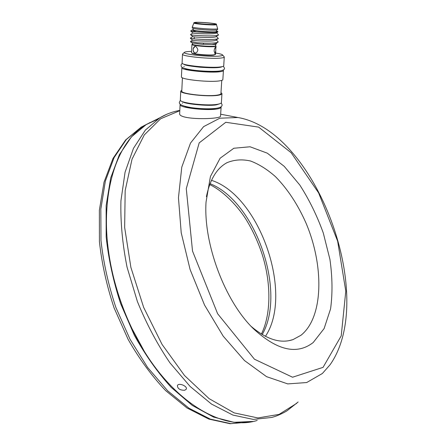 <?xml version="1.0" encoding="UTF-8"?>
<svg xmlns="http://www.w3.org/2000/svg" width="446" height="446" viewBox="0 0 446 446"><rect width="100%" height="100%" fill="white"/><g stroke="black" fill="none" stroke-linecap="round" stroke-linejoin="round"><path stroke-width="0.67" d="M211.488 180.34C259.516 195.515 293.869 293.886 265.426 336.334C293.869 293.886 259.516 195.515 211.488 180.34M251.21 326.45C266.641 339.462 280.584 343.844 293.033 339.596L300.983 335.258C323.685 317.251 324.119 265.515 305.906 222.822C297.727 204.407 287.598 189.037 275.517 176.705C267.36 169.474 259.065 164.245 250.624 161.028C242.267 159.11 234.412 159.651 227.064 162.656C216.823 168.131 209.943 179.482 206.414 196.714M313.203 342.528C296.913 355.144 276.905 350.461 253.177 328.485C224.684 300.76 203.326 243.477 206.035 202.049L210.423 176.516L220.134 158.207L233.843 148.25L250.055 146.773L267.288 153.162L284.236 166.352L299.79 185.018C309.201 199.68 317.039 215.686 323.3 233.029L329.923 259.382C332.443 277.011 332.66 293.507 330.575 308.855L324.119 328.557L313.203 342.528M179.682 113.228C177.207 120.398 222.526 119.534 220.553 115.888M157.276 119.45L146.823 124.311C112.492 142.664 94.563 210.055 115.196 283.572C119.472 299.149 125.07 314.162 131.988 328.602C164.301 397.096 220.586 432.575 257.219 420.416M143.807 350.4L131.838 328.379C124.975 314.056 119.422 299.166 115.185 283.717C111.55 270.371 109.041 257.152 107.648 244.068M184.705 390.267C180 390.295 177.564 388.722 177.397 385.567C178.734 382.35 187.939 386.336 186.238 389.224L184.705 390.267M221.11 107.051C221.199 107.742 220.173 108.317 218.033 108.774C208.577 111.087 179.521 107.91 180.095 104.671L180.212 104.197M216.215 108.311L215.836 108.4C209.364 109.922 190.682 108.668 184.861 106.31M221.946 93.816L221.4 102.463C221.489 103.132 220.463 103.689 218.323 104.13C208.856 106.349 179.744 103.199 180.312 100.06L180.323 99.815M220.987 92.645L221.963 93.582C222.052 94.212 221.026 94.73 218.88 95.137C209.391 97.178 180.178 94.078 180.742 91.129L181.829 90.092M221.757 80.38L220.932 93.515C221.021 94.117 220.04 94.608 217.994 94.992C208.968 96.927 181.249 93.983 181.773 91.185L181.784 90.967M223.413 70.624L222.855 79.46C222.95 80.029 221.924 80.486 219.766 80.832C210.25 82.588 180.87 79.566 181.422 76.924L181.433 76.718M223.178 70.083L223.424 70.429C223.524 70.953 222.493 71.371 220.335 71.678C210.796 73.25 181.316 70.284 181.856 67.842L182.141 67.34M191.579 51.407C187.225 51.496 184.817 51.836 184.36 52.427C182.158 54.317 210.557 57.227 219.8 56.023C222.102 55.761 223.011 55.376 222.526 54.869C221.824 54.267 219.521 53.659 215.619 53.041M222.599 54.958L224.277 56.943C224.383 57.406 223.351 57.763 221.183 58.013C211.616 59.307 181.974 56.419 182.503 54.278L182.788 53.838M224.266 57.116L223.725 65.713C223.825 66.22 222.794 66.616 220.631 66.906C211.081 68.377 181.544 65.439 182.085 63.098L182.091 62.919M220.029 70.947L218.105 71.349C210.802 72.531 188.753 70.697 185.207 68.623M150.096 122.505L146.082 124.685L131.403 136.905L119.344 154.768L110.692 177.943L106.131 205.706L106.165 236.932C108.523 259.014 113.323 281.214 120.576 303.525L134.369 335.32C145.407 355.183 157.722 372.572 171.303 387.485L192.315 405.431L213.55 417.071L234.016 422.317L252.893 421.442M196.413 22.439C201.018 22.127 215.518 23.409 215.412 24.123C216.405 25.149 194.891 23.694 194.991 22.746L196.413 22.439M195.51 22.339L193.938 22.674C193.82 23.722 217.57 25.327 216.466 24.195C216.578 23.409 200.6 21.999 195.51 22.339M193.921 22.975L193.915 23.036C193.798 24.09 217.548 25.69 216.444 24.558L216.461 24.257M192.332 26.816L192.304 26.916C192.159 28.176 218.858 29.966 217.615 28.616M217.609 28.689L217.548 29.692C216.923 30.295 212.48 30.334 204.229 29.804L198.509 29.269C194.618 28.8 192.533 28.382 192.248 27.998L192.254 27.925M204.229 29.776L198.509 29.269M193.218 29.798L193.213 29.871C193.085 31.075 217.514 32.697 216.388 31.415L216.472 30.06M193.23 29.547L192.449 29.793C192.332 30.105 193.703 30.473 196.558 30.891C204.887 32.079 219.348 32.441 217.737 31.443L216.416 30.975M196.558 30.891L191.802 31.281C196.641 32.385 217.453 33.266 217.932 31.9L217.776 31.488M197.076 42.76L203.421 43.1L197.076 42.76L190.643 41.378M191.195 42.37L191.239 42.42C192.477 43.156 196.53 43.803 203.404 44.36L203.409 43.373M216.187 39.945L217.999 41.523L218.122 42.097C216.461 43.006 211.56 43.34 203.421 43.1L203.404 44.36M216.388 36.371L218.35 38.512C216.717 39.399 211.805 39.722 203.621 39.477C195.967 39.131 191.54 38.707 190.353 38.211L190.431 38.072M191.802 31.281L190.776 30.919M216.589 32.787L218.573 34.922C217.581 36.817 190.938 35.518 190.531 34.626L190.604 34.498M217.698 32.051L216.349 32.948C215.39 34.593 193.129 33.578 192.951 32.965L190.492 34.571M218.284 35.111L216.132 36.544C215.095 38.228 193.018 37.224 192.772 36.555L192.756 36.544M218.049 38.713L215.909 40.129C214.805 41.857 192.901 40.865 192.588 40.14L190.481 41.484M217.815 42.298L215.686 43.708L211.973 44.528L203.443 44.293M215.987 43.507L216.282 43.769C216.767 44.221 215.329 44.477 211.973 44.528M192.482 44.109L192.477 44.193C192.338 45.637 216.645 47.215 215.535 45.693L215.619 44.293M192.488 43.953L192.31 44.093C191.022 45.592 217.988 47.343 215.647 45.609L215.546 45.537M192.075 44.305L191.936 44.516C191.668 45.648 209.258 47.276 214.493 46.596L216.037 46.083L215.686 45.659M197.768 50.593L196.803 52.399L195.253 53.091C193.915 52.896 193.213 51.792 193.14 49.79L193.196 48.72C194.551 45.291 196.089 45.553 197.823 49.523L197.768 50.593L197.823 49.523M195.487 53.074C194.149 52.823 193.369 51.73 193.14 49.79M215.825 49.64L215.764 50.699C215.747 52.634 215.541 53.693 215.145 53.866L214.136 51.245L214.197 50.181C214.637 48.274 215.134 47.248 215.691 47.092L215.825 49.64L215.468 47.192M215.764 50.699L214.894 53.737M191.524 52.589L191.596 52.806C192.343 54.05 209.018 55.538 214.002 54.797L215.535 54.34L215.652 52.5M191.88 53.124L191.925 53.174C192.655 54.395 208.834 55.839 213.679 55.114L215.385 54.468M195.17 46.239L193.196 48.72M323.06 367.359L341.218 335.866L345.789 291.154L337.65 241.18L318.622 192.906L291.171 152.744L258.63 127.11L225.782 122.282L199.178 142.893L186.277 188.68L192.521 251.076L217.626 313.733L254.454 359.214L292.548 377.221L323.06 367.359M322.374 373.492L306.67 382.545L287.742 383.9L266.557 376.658L244.486 360.552L223.206 336.161L204.524 305.025L190.113 269.562L181.215 232.767L178.456 197.723L181.773 167.155L190.509 143.071L203.605 126.636L219.822 118.207L237.908 117.521C315.946 130.717 377.89 296.852 330.085 364.744L322.374 373.492M179.805 110.708L160.632 118.759L144.264 134.948L132.033 159.161L125.175 190.554L124.651 227.46L130.895 267.416L143.668 307.433L162.032 344.373L184.466 375.465L209.135 398.668L234.172 412.885L257.911 417.941L279.051 414.401L296.713 403.323M298.123 401.991L287.146 410.694C282.246 413.877 274.223 416.832 275.171 416.408L271.776 417.456L253.244 419.407L232.89 415.07L211.527 404.087L190.152 386.492L169.898 362.782C157.304 344.251 146.466 323.824 137.385 301.507L127.065 267.215C122.449 244.062 120.403 221.93 120.927 200.834L125.07 172.206L133.454 148.373L145.374 130.087L160.014 117.699L166.949 114.187M210.06 183.68C255.452 201.609 286.867 291.634 262.215 334.561M147.325 123.96L141.204 127.132L126.318 139.509L114.109 157.594L105.379 181.043L100.829 209.102L100.98 240.595C103.461 262.839 108.428 285.133 115.888 307.484L130.015 339.216L147.609 367.448L167.624 390.757L188.903 408.157L210.334 419.134L230.894 423.644L249.777 422.011M293.033 339.596L288.857 340.694M237.908 117.521L220.659 114.221M179.816 110.407L178.578 110.636C172.123 111.879 165.934 114.232 160.014 117.699L146.823 124.311M220.541 116.077L221.093 107.308M179.666 113.574L180.095 104.671M180.312 100.06L180.742 91.129M182.42 77.782L181.773 91.185M181.422 76.924L181.856 67.842M184.36 52.427L182.531 54.066M182.085 63.098L182.503 54.278M221.043 66.844L221.026 67.145M261.401 334.071C271.146 314.33 271.274 283.511 262.326 254.861C258.301 242.524 253.055 231 246.577 220.296C238.699 207.39 224.232 191.568 209.726 184.566M146.082 124.685L141.204 127.132L125.638 139.944L112.994 158.453L104.029 182.163L99.358 210.278L99.419 241.654C101.839 263.753 106.745 285.875 114.131 308.013L128.153 339.462C139.364 359.03 151.869 376.089 165.672 390.64L187.091 408.029L208.867 419.095L230.047 423.7L249.732 422.016M221.261 102.942L222.108 104.816C222.125 106.393 220.664 107.475 217.726 108.055C213.461 109.047 201.999 109.17 191.25 107.609C180.44 105.747 179.286 104.007 179.342 102.324L180.413 100.317M219.137 103.946L217.169 104.604C212.073 106.499 185.235 104.303 182.615 101.716M182.297 103.232L182.598 102.993M223.413 66.209L224.438 68.132C224.834 69.37 223.329 70.312 219.917 70.959C214.983 71.7 202.328 71.393 192.131 69.961C181.706 68.327 181.093 66.967 181.098 65.423C180.97 64.798 181.388 64.14 182.358 63.455M221.383 67.039L219.571 67.407C216.115 67.931 209.665 67.87 200.226 67.229C190.704 66.242 185.358 65.333 184.192 64.492M183.852 66.666L184.198 66.471M203.794 24.073L201.531 23.872M210.523 24.441L208.678 24.379M194.261 36.84L194.161 38.863M193.938 22.674L193.915 23.036M193.91 23.019L192.298 26.894M216.449 24.591L217.603 28.594M192.304 26.916L192.248 27.998M193.285 28.438L193.213 29.871M191.239 42.42L190.52 41.612M190.314 38.15L192.739 36.527M190.676 30.986L192.449 29.793M192.951 32.965L190.71 31.025M192.772 36.555L190.531 34.626M192.588 40.14L190.353 38.211M192.544 42.933L192.477 44.193M192.31 44.093L191.942 44.422M191.925 53.174L191.596 52.806M191.936 44.516L191.518 52.684M216.031 46.172L215.92 48.001"/></g></svg>
